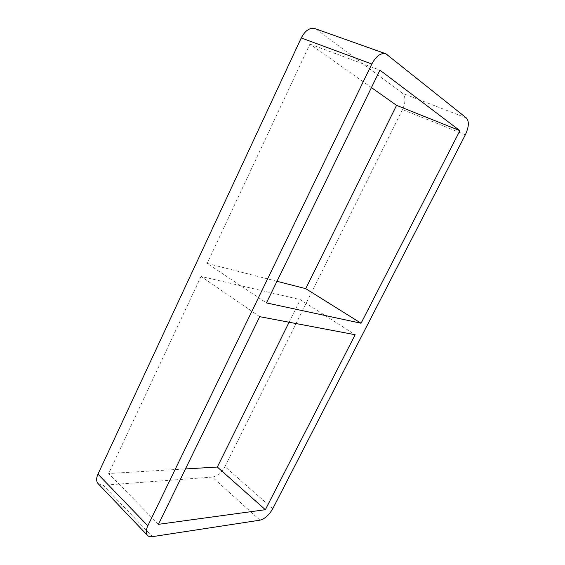 <?xml version="1.0" encoding="UTF-8"?>
<svg xmlns="http://www.w3.org/2000/svg" width="565" height="565" viewBox="0 0 565 565"><rect width="100%" height="100%" fill="white"/><g stroke="black" fill="none" stroke-linecap="round" stroke-linejoin="round"><path stroke-width="0.42" stroke-dasharray="2.83 2.12" d="M259.723 316.675L201.041 276.426L300.29 299.627L355.166 334.727M276.977 281.292L207.143 263.41L266.433 302.918M158.454 524.327L108.671 473.512L185.468 468.936M201.041 276.426L108.671 473.512M371.438 87.589L309.938 44.084L207.143 263.41M309.938 44.084L379.941 70.152M98.098 483.626L103.176 485.243L152.451 536.644M387.491 54.678L315.002 28.624M316.746 29.557L402.52 93.317L466.422 117.993M465.355 134.788L402.527 109.575C405.755 102.152 405.755 96.735 402.52 93.317M402.527 109.575L224.941 466.591L272.768 508.684M259.978 520.174L212.355 477.086C217.313 476.133 221.508 472.637 224.941 466.591M212.355 477.086L103.176 485.243M289.089 322.234L300.29 299.627"/><path stroke-width="0.85" d="M259.723 316.675L355.166 334.727L265.352 509.701L158.454 524.327L259.723 316.675M305.729 288.651L396.559 105.358L459.91 130.67L361.07 323.237L305.729 288.651L276.977 281.292M361.07 323.237L266.433 302.918L379.941 70.152L459.91 130.67M97.964 474.148L301.251 37.94L371.827 64.014C376.12 56.076 380.796 52.658 385.846 53.753L466.422 117.993C469.296 121.404 468.936 126.998 465.355 134.788L272.768 508.684C269.11 515.019 264.851 518.847 259.978 520.174L152.451 536.644C150.283 536.962 148.63 536.545 147.493 535.394C145.714 533.318 145.827 530.111 147.818 525.782L97.964 474.148C96.156 478.273 96.198 481.436 98.098 483.626L147.493 535.394M385.846 53.753L315.002 28.624C309.754 27.41 305.171 30.517 301.251 37.94M396.559 105.358L371.438 87.589M185.468 468.936L217.327 467.043L289.089 322.234M371.827 64.014L147.818 525.782M217.327 467.043L265.352 509.701"/></g></svg>
